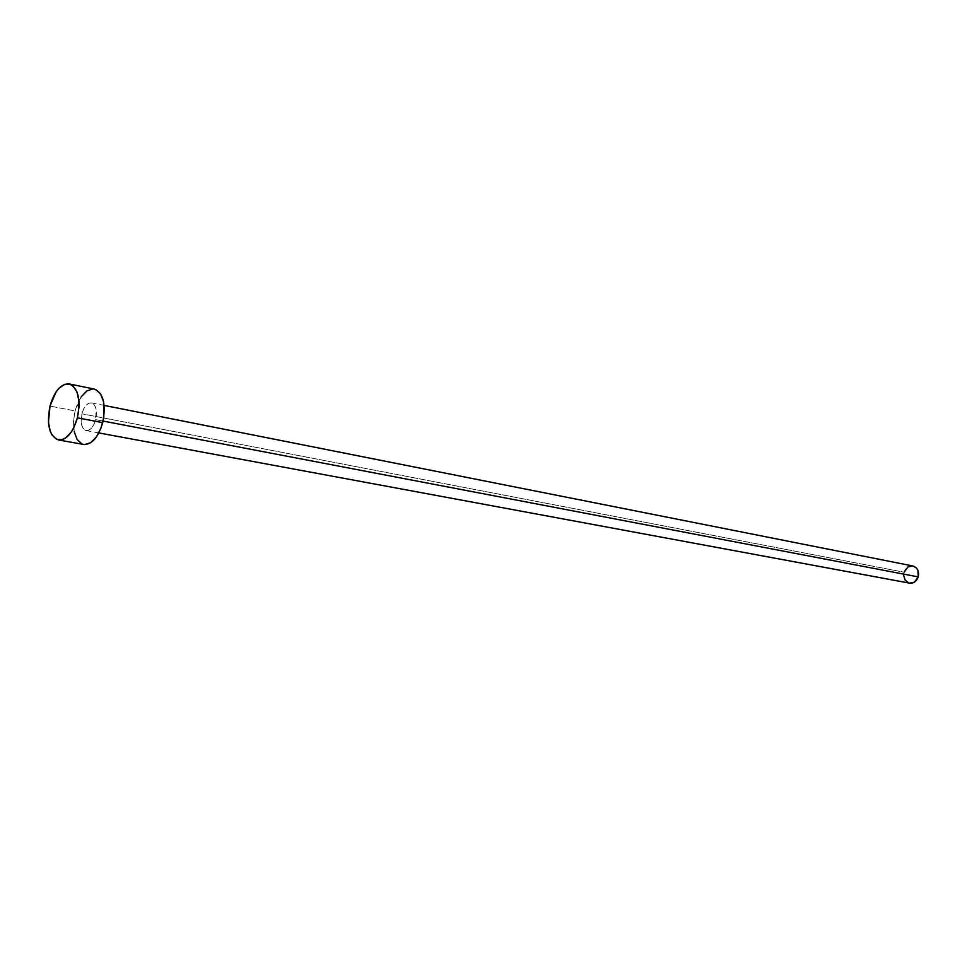 <?xml version="1.0" encoding="UTF-8"?>
<svg xmlns="http://www.w3.org/2000/svg" width="967" height="967" viewBox="0 0 967 967"><rect width="100%" height="100%" fill="white"/><g stroke="black" fill="none" stroke-linecap="round" stroke-linejoin="round"><path stroke-width="0.73" stroke-dasharray="4.83 3.63" d="M95.697 419.654L103.094 421.068L95.697 419.654L96.108 409.138L94.597 405.233L92.203 403.106L89.29 403.046L86.305 405.064L83.706 408.848L81.881 413.803C84.105 406.382 87.308 402.731 91.466 402.888C96.011 404.883 97.425 410.479 95.697 419.654C93.461 427.063 90.282 430.702 86.16 430.569C81.566 428.586 80.14 422.99 81.881 413.803L81.458 424.235L82.932 428.139L85.301 430.315L88.202 430.424L91.2 428.441L93.835 424.67L95.697 419.654M912.171 565.888L912.824 565.985C908.714 565.586 905.789 567.653 904.109 572.21L81.881 413.803L904.109 572.21C903.045 577.915 904.858 581.554 909.56 583.137M94.319 389.072C85.942 388.758 79.536 396.035 75.075 410.927L50.006 406.08L75.075 410.927C71.606 429.312 74.471 440.481 83.694 444.457M84.673 444.566L81.857 443.889M74.229 431.693L73.504 421.672L75.075 410.927L81.155 396.905M92.808 388.915L95.648 389.471M909.536 583.125L908.702 582.908M903.71 575.57L904.109 572.21M91.466 402.888L104.134 405.403M86.16 430.569L98.852 432.926"/><path stroke-width="1.45" d="M103.094 421.068L918.239 576.9C919.291 571.231 917.502 567.593 912.86 565.985L916.124 567.702L917.888 570.276L918.239 576.9L103.094 421.068M58.491 439.961L83.694 444.457C91.901 444.687 98.247 437.41 102.72 422.639L77.408 417.817C72.912 432.769 66.59 440.142 58.431 439.949C49.293 435.96 46.489 424.67 50.006 406.08C54.478 391.019 60.873 383.621 69.189 383.911C78.158 387.936 80.902 399.238 77.408 417.817L102.72 422.639C106.177 404.279 103.372 393.085 94.319 389.072L69.249 383.935M95.648 389.471L100.471 393.702L103.529 401.486L103.82 417.152L101.088 427.885L96.47 436.866L90.705 442.717L84.673 444.566M81.857 443.889L77.142 439.489L74.229 431.693M81.155 396.905L86.812 390.97L92.808 388.915M50.006 406.08L56.086 391.877L58.806 388.432L64.729 384.286L70.506 384.322L73.069 385.942L77.046 392.106L78.956 401.365L79.04 406.708L77.408 417.817L73.649 427.994L71.147 432.225L65.405 438.172L62.372 439.647L56.618 439.381L51.952 434.945L50.26 431.379L48.447 422.192L50.006 406.08M98.852 432.926L909.56 583.137C913.67 583.5 916.559 581.421 918.239 576.9L914.419 582.134L909.536 583.125M908.702 582.908L905.197 580.188L903.71 575.57M904.109 572.21L907.892 566.988L912.171 565.888M104.134 405.403L912.86 565.985"/></g></svg>
